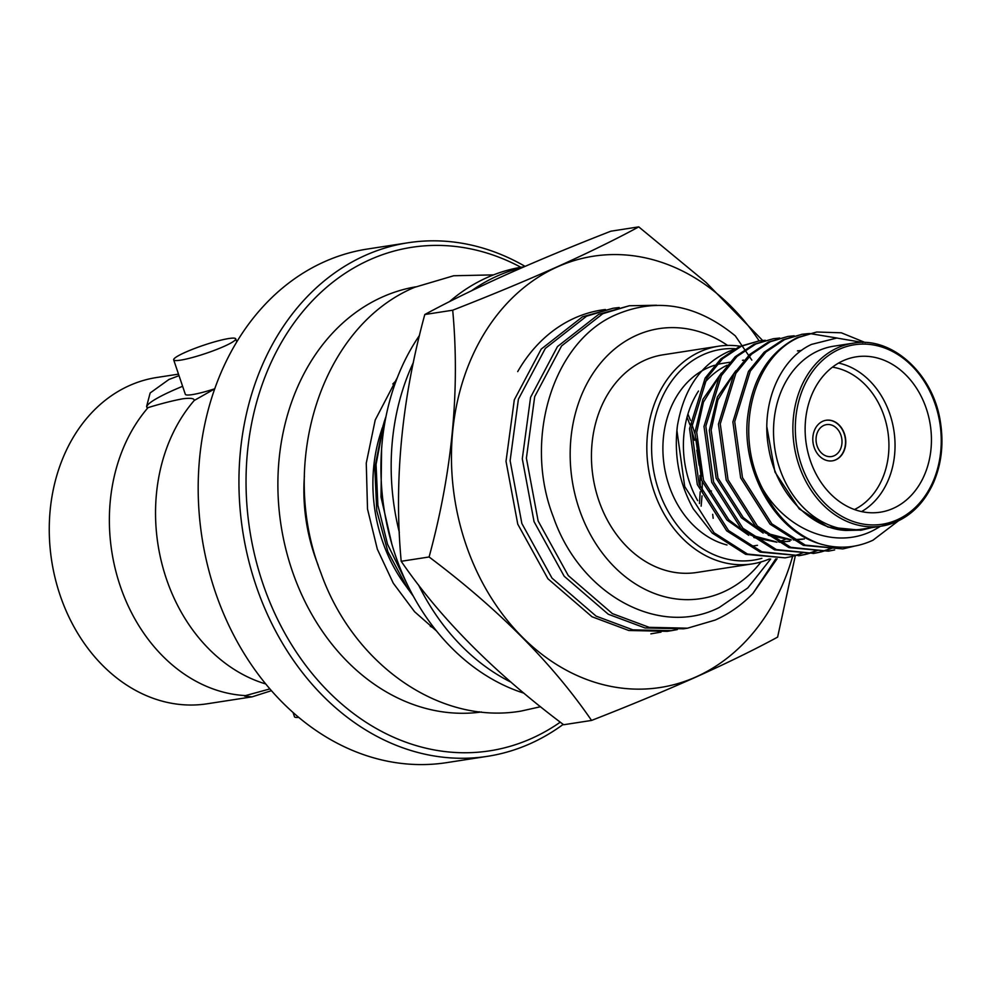 <?xml version="1.0" encoding="UTF-8"?>
<svg xmlns="http://www.w3.org/2000/svg" width="991" height="991" viewBox="0 0 991 991"><rect width="100%" height="100%" fill="white"/><g stroke="black" fill="none" stroke-linecap="round" stroke-linejoin="round"><path stroke-width="1.49" d="M271.435 690.69L252.036 696.859L244.616 696.116L245.545 695.595A165.088 131.766 -98.8 0 1 120.196 585.916A165.088 131.766 -98.8 0 1 148.068 407.611C161.806 403.448 173.437 400.488 182.939 398.766C190.681 397.825 194.434 398.394 194.224 400.475A165.088 131.766 81.2 0 0 161.558 562.318A165.088 131.766 81.2 0 0 264.151 683.468A165.088 131.766 81.2 0 0 265.712 683.939M853.102 343.196C891.12 335.813 933.695 373.248 940.546 422.946C943.791 444.662 941.339 464.804 933.2 483.36C924.752 501.607 912.637 514.341 896.83 521.563L881.395 526.147L862.034 529.132A92.559 73.879 -98.8 0 1 776.82 458.722A92.559 73.879 -98.8 0 1 818.467 350.727A92.559 73.879 -98.8 0 1 833.741 346.193L853.102 343.196A92.559 73.879 81.2 0 0 837.816 347.73A92.559 73.879 81.2 0 0 796.182 455.736A92.559 73.879 81.2 0 0 881.395 526.147A92.559 73.879 81.2 0 0 896.669 521.613M843.291 360.674A78.611 62.743 81.2 0 0 807.925 452.392A78.611 62.743 81.2 0 0 880.305 512.198A78.611 62.743 81.2 0 0 893.275 508.346A78.611 62.743 81.2 0 0 928.641 416.629A78.611 62.743 81.2 0 0 856.274 356.822A78.611 62.743 81.2 0 0 843.291 360.674M805.794 554.365L799.539 555.617L761.918 551.814L728.509 530.544L699.15 484.289L691.384 428.36L706.967 377.806L722.6 358.68L741.392 346.206L758.945 340.941L765.3 340.272M799.539 555.617L760.085 552.086L726.676 530.829L697.317 484.574L689.55 428.645L705.134 378.091L720.779 358.953L739.559 346.491L758.945 340.941M898.527 520.77L872.972 540.206C855.691 548.209 837.68 549.324 818.95 543.539C794.807 534.409 776.126 516.311 762.884 489.244C732.906 432.733 753.148 356.847 799.167 337.274L816.72 332.01L841.334 332.803L865.292 342.576M818.95 543.539C775.16 530.358 742.507 472.1 747.325 419.713C751.562 379.813 768.223 352.424 797.334 337.559L816.72 332.01M854.787 546.041L842.87 548.915L805.249 545.112L771.84 523.843L742.482 477.588L734.715 421.658L750.298 371.105L765.944 351.978L784.723 339.504L802.276 334.24L808.631 333.571M809.56 333.521L837.023 338.03M842.87 548.915L803.416 545.384L770.007 524.128L740.649 477.873L732.882 421.943L748.465 371.39L764.111 352.251L782.89 339.789L802.276 334.24M801.36 334.388L807.727 333.806M834.695 549.906L828.426 551.157L790.806 547.342L757.397 526.072L728.038 479.817L720.271 423.888L735.855 373.334L751.5 354.208L770.28 341.746L787.833 336.469L794.187 335.8M828.426 551.157L788.972 547.627L755.563 526.357L726.205 480.102L718.438 424.173L734.021 373.619L749.667 354.493L768.446 342.019L787.833 336.469M820.238 552.136L813.983 553.387L776.362 549.571L742.953 528.314L713.594 482.047L705.827 426.13L721.411 375.564L737.044 356.438L755.836 343.976L773.389 338.711L779.744 338.042M813.983 553.387L774.528 549.856L741.119 528.599L711.761 482.332L703.994 426.415L719.577 375.849L735.223 356.723L754.002 344.261L773.389 338.711M832.477 547.973L828.191 549.708M827.312 550.03L821.143 551.913M830.656 548.258L827.25 549.658M826.358 549.993L820.214 551.95M819.309 552.198L813.066 553.523M818.033 550.203L813.747 551.937M812.855 552.26L806.699 554.142M816.212 550.488L812.806 551.888M811.914 552.222L805.77 554.192M804.865 554.427L798.622 555.753M729.661 362.285L723.12 363.301A92.559 73.879 81.2 0 0 716.654 364.676M714.523 365.295A92.559 73.879 81.2 0 0 707.834 367.834A92.559 73.879 81.2 0 0 663.561 460.827A92.559 73.879 81.2 0 0 727.01 544.976M742.544 360.303L743.634 360.129A92.559 73.879 81.2 0 0 742.482 360.315M761.868 558.317A106.619 85.102 -98.8 0 1 656.76 484.165A106.619 85.102 -98.8 0 1 703.362 354.617A106.619 85.102 -98.8 0 1 735.124 348.708M769.35 558.949A110.137 87.902 -98.8 0 1 752.144 563.916A110.137 87.902 -98.8 0 1 650.753 480.127A110.137 87.902 -98.8 0 1 700.303 351.619A110.137 87.902 -98.8 0 1 718.487 346.231A110.137 87.902 -98.8 0 1 740.128 346.231M718.487 346.231L663.103 354.803A110.137 87.902 81.2 0 0 644.918 360.191A110.137 87.902 81.2 0 0 595.368 488.699A110.137 87.902 81.2 0 0 696.76 572.476L752.144 563.916M391.928 544.431L381.015 497.048L381.585 449.134M407.276 584.43L387.555 544.282L377.881 505.224L376.06 464.519L384.099 422.141L386.007 416.443M415.663 286.845A215.121 171.703 81.2 0 0 382.34 297.015A215.121 171.703 81.2 0 0 285.235 546.685A215.121 171.703 81.2 0 0 481.415 711.996M475.383 712.69A215.121 171.703 81.2 0 0 479.371 711.761M762.884 489.244C787.87 531.647 838.138 550.785 876.143 528.847L880.466 526.283M871.708 527.646L861.625 530.111L845.992 530.458C809.511 528.76 775.68 491.685 768.632 447.944C760.568 404.39 779.533 359.126 811.542 344.385L836.8 338.042L862.901 342.502M733.29 349.749L729.091 351.31C700.897 364.056 683.654 389.029 677.348 426.217C673.892 455.625 679.194 483.162 693.254 508.817L712.232 533.059L745.641 554.328L785.095 557.859L747.462 554.043L714.065 532.774L684.707 486.519L676.94 430.59L677.348 426.217M727.58 345.425A136.609 109.047 81.2 0 0 636.495 335.317A136.609 109.047 81.2 0 0 579.128 508.779A136.609 109.047 81.2 0 0 723.368 591.961A136.609 109.047 81.2 0 0 761.063 561.934M770.688 558.986L747.784 587.948L719.28 607.471C659.944 637.795 580.342 595.405 553.362 516.968C523.298 440.19 552.297 342.799 614.928 315.15C656.29 297.176 696.425 304.088 735.334 335.899L751.835 360.117M382.303 427.815L380.371 433.947A142.704 113.903 81.2 0 0 403.337 582.435L413.284 596.136M383.046 425.585L374.809 468.012L376.778 510.873L387.89 551.714L407.796 588.765M777.043 558.825L752.875 593.547C741.379 605.228 728.794 614.073 715.13 620.081L687.531 628.183L649.155 627.328L612.388 613.615L568.277 575.585L538.138 520.993L526.394 458.164L534.682 396.685L561.575 345.933L602.85 313.676L629.335 305.748L656.575 305.253M687.531 628.183L683.431 628.814L645.054 627.96L608.288 614.247L564.176 576.229L534.038 521.625L522.294 458.796L530.581 397.317L557.475 346.565L598.75 314.308L629.335 305.748M677.324 629.582L671.254 630.697L632.877 629.842L596.111 616.129L551.999 578.112L521.861 523.508L510.117 460.679L518.404 399.2L545.31 348.448L586.573 316.191L613.057 308.263L619.177 307.507M671.254 630.697L667.154 631.329L628.777 630.487L592.011 616.761L547.899 578.744L517.76 524.152L506.017 461.31L514.304 399.831L541.21 349.092L582.473 316.823L613.057 308.263M661.047 632.097L650.876 633.844M376.06 464.519L383.554 423.9M752.875 593.547L775.755 558.912M711.427 490.966L709.395 491.288M712.69 514.317L713.161 518.305M727.121 365.221A92.559 73.879 81.2 0 0 703.3 384.372M698.494 391.036A92.559 73.879 81.2 0 0 697.676 500.666M778.344 541.705A92.559 73.879 81.2 0 0 784.909 539.513M785.863 539.116A92.559 73.879 81.2 0 0 787.201 538.547M407.995 242.77L367.252 249.063A259.84 207.404 81.2 0 0 324.342 261.785A259.84 207.404 81.2 0 0 207.453 564.969A259.84 207.404 81.2 0 0 446.668 762.636L487.423 756.331A259.84 207.404 -98.8 0 1 248.208 558.676A259.84 207.404 -98.8 0 1 365.097 255.48A259.84 207.404 -98.8 0 1 407.995 242.77A259.84 207.404 -98.8 0 1 525.057 266.356M520.894 267.285A254.761 203.341 81.2 0 0 369.73 259.778A254.761 203.341 81.2 0 0 262.751 583.265A254.761 203.341 81.2 0 0 531.733 738.382A254.761 203.341 81.2 0 0 560.274 722.166M563.185 724.396A259.84 207.404 -98.8 0 1 530.321 743.622A259.84 207.404 -98.8 0 1 487.423 756.331M224.189 346.33A32.753 4.224 161.3 0 1 191.907 357.64A32.753 4.224 161.3 0 1 173.673 359.844A32.753 4.224 161.3 0 1 185.193 352.362A32.753 4.224 161.3 0 1 217.475 341.04A32.753 4.224 161.3 0 1 235.722 338.835A32.753 4.224 161.3 0 1 224.189 346.33M293.026 712.492L294.476 716.741A32.753 4.224 -18.7 0 0 298.725 717.385M173.673 359.844L185.329 394.307A32.753 4.224 -18.7 0 0 214.75 388.782M214.725 388.831L194.224 400.475M182.617 386.292A73.371 9.452 -18.7 0 0 146.804 407.103M148.068 407.611L147.114 407.759L146.581 406.508L150.161 392.969L168.928 379.479L179.024 375.663M269.886 688.918L245.545 695.595M178.504 374.14L156.665 377.509A165.088 131.766 81.2 0 0 129.412 385.586A165.088 131.766 81.2 0 0 55.149 578.224A165.088 131.766 81.2 0 0 207.131 703.796L252.036 696.859M413.792 287.687A215.121 171.703 81.2 0 0 409.704 288.009M304.398 476.2A162.388 129.61 81.2 0 0 318.148 565.093M434.479 628.418A142.704 113.903 -98.8 0 1 430.305 626.324M392.82 383.963A142.704 113.903 -98.8 0 1 396.165 380.693M803.59 552.445L799.303 554.18M798.412 554.489L792.255 556.372M791.351 556.608L785.095 557.859M823.893 425.399A16.153 12.895 81.2 0 0 816.621 444.253A16.153 12.895 81.2 0 0 831.499 456.554A16.153 12.895 81.2 0 0 834.162 455.761A16.153 12.895 81.2 0 0 841.433 436.907A16.153 12.895 81.2 0 0 826.556 424.619A16.153 12.895 81.2 0 0 823.893 425.399M832.291 460.852A20.526 16.389 81.2 0 0 835.549 459.861A20.526 16.389 81.2 0 0 844.803 435.99A20.526 16.389 81.2 0 0 826.023 420.283M822.765 421.262A20.526 16.389 81.2 0 0 813.524 445.207A20.526 16.389 81.2 0 0 832.428 460.827A20.526 16.389 81.2 0 0 835.809 459.824A20.526 16.389 81.2 0 0 845.05 435.867A20.526 16.389 81.2 0 0 826.147 420.258A20.526 16.389 81.2 0 0 822.765 421.262M854.465 509.535A74.238 59.262 81.2 0 0 887.849 431.481A74.238 59.262 81.2 0 0 832.452 367.165M838.597 363.065A78.611 62.743 -98.8 0 1 893.894 430.552A78.611 62.743 -98.8 0 1 861.575 511.591M797.445 350.901L801.546 350.418M804.345 538.968L793.209 539.699M790.669 539.6L765.089 532.861M759.18 529.714L743.262 517.55L717.955 477.972L711.142 430.131L717.893 399.881L733.315 374.796M779.298 542.226L789.901 541.197L778.765 541.928M776.226 541.829L750.645 535.09M744.737 531.956L728.819 519.779L703.511 480.214L696.698 432.361L703.449 402.123L718.871 377.026M860.981 530.21L827.968 527.076L799.229 508.891L774.974 472.063L766.848 426.91M802.537 539.253L793.741 539.984M791.363 539.984L768.298 535.301M763.206 533.096L741.454 517.822L716.159 478.257L709.333 430.416L717.373 397.057L735.817 370.783M776.919 542.213L753.854 537.543M748.762 535.338L727.01 520.064L701.715 480.486L694.889 432.646L702.929 399.286L721.374 373.012M524.103 266.777L523 266.951A218.367 174.292 81.2 0 0 486.94 277.629A218.367 174.292 81.2 0 0 449.493 301.636M522.567 267.446A218.367 174.292 81.2 0 0 497.185 276.055A218.367 174.292 81.2 0 0 471.629 290.71M419.515 335.392A218.367 174.292 81.2 0 0 523.954 693.18M413.371 362.508A218.367 174.292 81.2 0 0 399.336 532.402M418.561 585A218.367 174.292 81.2 0 0 510.997 682.18M792.577 556.508A218.218 174.181 -98.8 0 1 696.178 676.841A218.218 174.181 -98.8 0 1 465.77 543.972A218.218 174.181 -98.8 0 1 557.413 266.876A218.218 174.181 -98.8 0 1 759.156 340.904M763.02 340.892L706.075 282.46L638.749 226.877C615.907 239.277 588.753 252.569 557.314 266.752C525.168 281.048 490.285 295.541 452.701 310.208C460.072 389.909 452.206 472.162 429.091 556.979C498.337 608.97 552.495 663.462 591.553 720.432C629.186 705.741 664.057 691.26 696.165 676.977C727.667 662.768 754.82 649.489 777.613 637.114L795.203 556.248M604.361 309.712L600.732 310.171M517.698 371.625A163.775 130.725 -98.8 0 1 574.718 318.024A163.775 130.725 -98.8 0 1 601.76 310.01A163.775 130.725 -98.8 0 1 605.414 309.514M591.553 720.432L563.656 724.743C494.41 672.753 440.252 618.26 401.194 561.29C393.811 481.589 401.677 399.336 424.792 314.519C447.647 302.119 474.8 288.827 506.228 274.656C538.386 260.348 573.256 245.867 610.852 231.2L638.749 226.877M429.091 556.979L401.194 561.29M452.701 310.208L424.792 314.519M701.145 506.166L702.024 495.872M702.198 491.945L702.285 482.01M702.062 476.014L696.413 439.124M694.84 433.426L691.792 424.012M690.454 420.37L687.927 414.077M699.435 503.539L700.191 491.809M700.278 487.287L699.993 475.457M699.138 465.237L696.834 450.224M694.592 440.277L691.334 428.979M689.909 424.755L687.048 417.161M897.165 519.817A90.813 72.479 81.2 0 0 935.293 404.501A90.813 72.479 81.2 0 0 839.414 349.204A90.813 72.479 81.2 0 0 801.273 464.519A90.813 72.479 81.2 0 0 897.165 519.817M383.889 422.823L384.099 422.141M236.762 341.907L235.722 338.835M751.413 546.239L757.471 545.31M860.312 530.309L861.625 530.111M540.553 706.732L521.006 711.092C438.802 725.226 352.796 663.475 320.849 572.761C278.124 464.135 320.725 326.621 414.548 287.34L453.68 275.758L493.543 274.879M436.511 630.982L414.597 611.744L393.266 583.179L377.323 549.15L367.512 509.027L366.261 463.144L375.217 419.986L397.329 377.633"/></g></svg>
